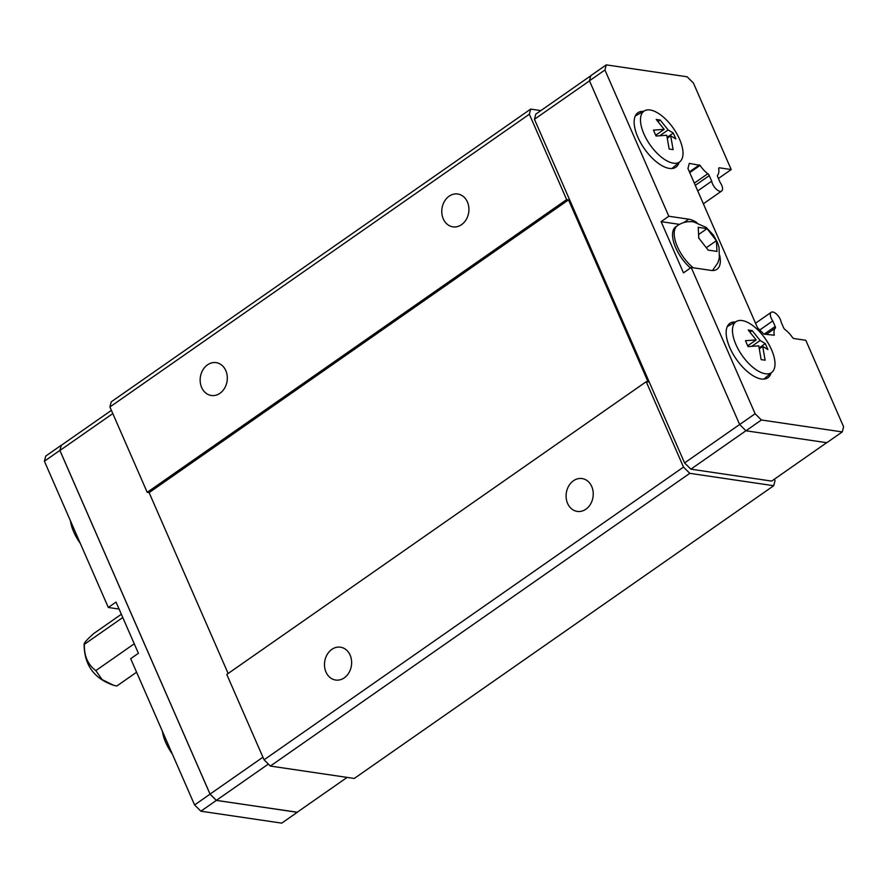 <?xml version="1.0" encoding="UTF-8"?>
<svg xmlns="http://www.w3.org/2000/svg" width="888" height="888" viewBox="0 0 888 888"><rect width="100%" height="100%" fill="white"/><g stroke="black" fill="none" stroke-linecap="round" stroke-linejoin="round"><path stroke-width="1.33" d="M207.526 364.835A16.595 13.509 98.4 0 1 216.161 362.637A16.595 13.509 98.4 0 1 227.173 375.646A16.595 13.509 98.4 0 1 219.958 393.284A16.595 13.509 98.4 0 1 211.322 395.482A16.595 13.509 98.4 0 1 200.299 382.473A16.595 13.509 98.4 0 1 207.526 364.835M449.128 196.204A16.595 13.509 98.4 0 1 457.775 194.006A16.595 13.509 98.4 0 1 468.786 207.015A16.595 13.509 98.4 0 1 461.56 224.653A16.595 13.509 98.4 0 1 452.924 226.851A16.595 13.509 98.4 0 1 441.913 213.842A16.595 13.509 98.4 0 1 449.128 196.204M331.846 649.383A16.595 13.509 98.4 0 1 340.481 647.197A16.595 13.509 98.4 0 1 351.493 660.206A16.595 13.509 98.4 0 1 344.278 677.844A16.595 13.509 98.4 0 1 335.642 680.03A16.595 13.509 98.4 0 1 324.62 667.021A16.595 13.509 98.4 0 1 331.846 649.383M573.448 480.763A16.595 13.509 98.4 0 1 582.095 478.565A16.595 13.509 98.4 0 1 593.106 491.575A16.595 13.509 98.4 0 1 585.88 509.213A16.595 13.509 98.4 0 1 577.244 511.41A16.595 13.509 98.4 0 1 566.233 498.401A16.595 13.509 98.4 0 1 573.448 480.763M162.471 731.468A31.025 14.297 55.1 0 0 172.316 753.99M70.474 520.901A31.025 14.297 55.1 0 0 80.32 543.423M759.751 329.992L772.76 320.912L775.191 326.473A2.387 1.099 -124.9 0 1 775.268 328.149A17.127 7.892 55.1 0 0 774.292 335.22L763.891 334.099L757.531 327.794L687.956 168.542L689.299 163.37L700.088 165.379A17.127 7.892 55.1 0 0 707.803 173.726A2.387 1.099 -124.9 0 1 709.279 175.613L711.699 181.163A7.97 3.674 55.1 0 0 715.961 188.855A7.97 3.674 55.1 0 0 721.644 191.031A7.97 3.674 55.1 0 0 722.477 187.823A7.97 3.674 55.1 0 0 720.101 182.406L717.682 176.845A2.387 1.099 -124.9 0 1 717.593 175.169A17.127 7.892 55.1 0 0 718.714 168.864A2.387 1.099 -124.9 0 1 718.958 167.899A2.387 1.099 -124.9 0 1 719.358 167.799L731.213 169.553L718.403 178.499M826.684 442.69L771.661 481.096L690.875 469.175L684.57 462.926L739.637 424.497L745.953 430.78L826.806 442.712L842.268 431.923L843.6 426.795L805.805 340.282L793.95 338.539A2.387 1.099 -124.9 0 1 792.218 337.129A17.127 7.892 55.1 0 0 785.059 329.592A2.387 1.099 -124.9 0 1 783.593 327.716L781.163 322.155A7.97 3.674 55.1 0 0 776.9 314.474A7.97 3.674 55.1 0 0 771.217 312.299A7.97 3.674 55.1 0 0 770.395 315.495A7.97 3.674 55.1 0 0 772.76 320.912M716.993 251.404L708.191 250.105M708.28 250.261L698.678 237.951M698.789 238.217L698.212 227.228M698.245 227.339L707.048 228.638L699.045 234.221M771.084 372.982A33.2 15.296 -124.9 0 1 767.909 377.744A33.2 15.296 -124.9 0 1 761.338 378.987A33.2 15.296 -124.9 0 1 732.767 353.557A33.2 15.296 -124.9 0 1 729.903 323.31A33.2 15.296 -124.9 0 1 735.475 321.967M679.087 162.404A33.2 15.296 -124.9 0 1 675.912 167.177A33.2 15.296 -124.9 0 1 669.341 168.409A33.2 15.296 -124.9 0 1 640.77 142.99A33.2 15.296 -124.9 0 1 637.906 112.732A33.2 15.296 -124.9 0 1 643.478 111.389M673.359 163.17A31.025 14.297 -124.9 0 1 646.32 138.817A31.025 14.297 -124.9 0 1 644.533 110.8A31.025 14.297 -124.9 0 1 650.127 109.99A31.025 14.297 -124.9 0 1 676.478 133.145A31.025 14.297 -124.9 0 1 680.008 161.627A31.025 14.297 -124.9 0 1 673.359 163.17M670.718 135.853L673.115 149.628L669.152 149.04L666.755 135.265L656.043 136.031L653.457 130.114L664.169 129.348L656.221 119.447L660.184 120.035L668.131 129.937L673.293 133.045L675.879 138.961L670.718 135.853L667.343 138.206M765.356 373.748A31.025 14.297 -124.9 0 1 738.317 349.384A31.025 14.297 -124.9 0 1 736.529 321.367A31.025 14.297 -124.9 0 1 742.124 320.557A31.025 14.297 -124.9 0 1 768.475 343.712A31.025 14.297 -124.9 0 1 772.005 372.194A31.025 14.297 -124.9 0 1 765.356 373.748M762.714 346.431L765.112 360.206L761.149 359.618L758.752 345.843L748.04 346.609L745.454 340.692L756.165 339.926L748.218 330.025L752.18 330.602L760.128 340.504L765.29 343.612L767.876 349.539L762.714 346.431L759.34 348.784M842.268 431.923L761.416 419.991L755.111 413.741L739.649 424.531L589.466 80.786L590.798 75.658L606.26 64.868L687.123 76.79L693.417 83.05L731.213 169.553M759.173 347.885L765.29 343.612M756.165 339.926L747.729 345.809M751.825 346.298L760.128 340.504M749.983 332.145L752.18 330.602M667.177 137.307L673.293 133.045M664.169 129.348L655.733 135.231M659.828 135.731L668.131 129.937M657.986 121.578L660.184 120.035M706.915 228.516L716.516 240.826M716.427 240.67L706.637 247.497M716.394 240.559L716.982 251.548M690.464 267.998A28.549 13.154 -124.9 0 1 675.79 226.773L677.433 225.63A28.549 13.154 -124.9 0 0 676.401 244.222A28.549 13.154 -124.9 0 0 693.206 267.765M719.669 255.245A29.881 13.764 -124.9 0 1 716.96 269.286A29.881 13.764 -124.9 0 1 711.044 270.396L691.208 267.477L683.483 272.871L661.105 221.645L668.831 216.25L688.666 219.181A29.881 13.764 -124.9 0 1 696.869 222.588M661.105 221.645L679.475 224.364M668.831 216.25L604.928 69.997L606.26 64.868M589.466 80.786L604.928 69.997M755.111 413.741L691.208 267.477M745.953 430.78L761.416 419.991M697.735 190.92L711.699 181.163M718.725 168.243L719.358 167.799M690.875 469.175L745.92 430.758M684.57 462.926L534.443 119.292L589.51 80.864M534.443 119.292L535.775 114.163L590.764 75.78M111.389 410.356L61.25 445.354L59.929 450.482L210.056 794.105L216.35 800.365L297.136 812.287L347.13 777.4M61.316 445.31L59.862 450.416L210.045 794.161L216.339 800.41L297.236 812.22M136.585 672.216L116.839 686.002L113.575 685.281L102.098 679.586L95.837 670.606C87.89 664.735 84.06 655.977 84.36 644.322L84.127 643.922C84.116 664.768 93.928 678.554 113.575 685.281M134.255 643.789L95.837 670.606M122.777 617.504L84.36 644.322C83.394 643.578 86.569 639.948 93.873 633.433L121.356 614.252M119.081 609.057L108.303 607.47L116.028 602.075L138.406 653.29L130.68 658.696L194.583 804.95L200.877 811.21L281.74 823.132L297.203 812.342M61.194 445.288L45.732 456.077L44.4 461.205L108.303 607.47M210.045 794.161L194.583 804.95M59.862 450.416L44.4 461.205M216.339 800.41L200.877 811.21M112.798 413.575L59.929 450.482M262.926 757.209L210.056 794.105M268.354 764.069L216.35 800.365M228.138 673.493L149.117 492.618L568.542 199.878L648.107 381.995L646.209 381.707L226.773 674.447L264.069 759.817L270.363 766.067L354.279 778.454L773.714 485.714L775.035 480.586L774.425 479.165M149.117 492.618L147.208 492.329L566.644 199.6L568.542 199.878M540.87 110.6L530.669 109.102L111.233 401.842L109.912 406.97L147.208 492.329M530.669 109.102L529.348 114.23L566.644 199.6M529.348 114.23L109.912 406.97M646.209 381.707L683.505 467.077L264.069 759.817M683.505 467.077L689.798 473.337L270.363 766.067M689.798 473.337L773.714 485.714M688.666 219.181L683.838 222.555M764.191 334.143L775.191 326.473M766.244 334.454L775.268 328.149M689.41 171.883L699.466 164.868M689.732 172.605L700.088 165.379M694.327 183.139L707.803 173.726M695.304 185.359L709.279 175.613M712.498 270.518L717.893 262.77L719.324 257.997L719.08 247.597L717.626 242.835L713.486 235.165L706.249 227.472L693.65 221.889C687.789 221.057 682.384 222.3 677.433 225.63M644.533 110.8L635.286 115.984M736.529 321.367L727.283 326.562M772.005 372.194L763.946 379.087M680.008 161.627L671.95 168.52M755.533 323.232L771.217 312.299M703.351 203.796L721.644 191.031"/></g></svg>
